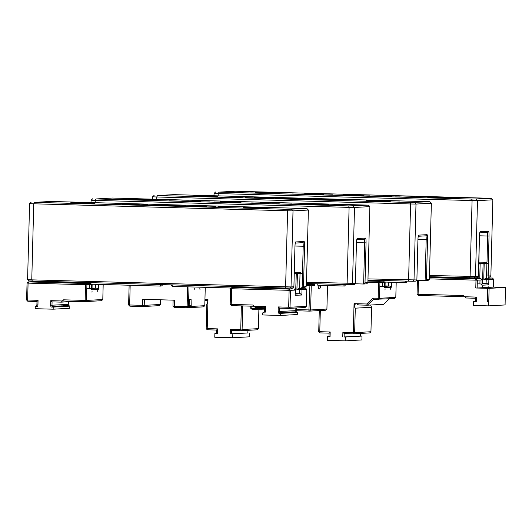 <?xml version="1.0" encoding="UTF-8"?>
<svg xmlns="http://www.w3.org/2000/svg" width="532" height="532" viewBox="0 0 532 532"><rect width="100%" height="100%" fill="white"/><g stroke="black" fill="none" stroke-linecap="round" stroke-linejoin="round"><path stroke-width="0.8" d="M277.106 207.832L265.082 207.513L277.106 207.832M257.741 208.411L264.55 208.524L257.741 208.411M50.813 201.455L34.573 202.353L287.233 209.309L306.911 208.544L50.813 201.455M164.72 205.618L152.471 205.412L164.72 205.618M173.326 205.146L185.575 205.352L173.326 205.146M230.409 206.549L218.386 206.23L230.409 206.549M158.603 205.093L179.523 205.658L158.603 205.093M190.163 206.323L206.995 206.775L190.163 206.323M122.427 204.461L139.258 204.913L122.427 204.461M131.118 203.975L147.956 204.434L131.118 203.975M198.855 205.844L215.686 206.296L198.855 205.844M127.002 203.636L120.199 203.523L127.002 203.636M107.637 204.215L119.66 204.541L107.637 204.215M211.044 207.128L217.847 207.241L211.044 207.128M66.161 203.138L72.964 203.251L66.161 203.138M73.549 202.233L85.572 202.552L73.549 202.233M243.264 207.427L267.31 208.072L243.264 207.427M70.836 202.679L94.882 203.324L70.836 202.679M306.392 286.083L308.387 210.034L293.012 210.885L291.024 286.934L293.903 286.775L294.947 246.815A4.828 0.612 -88.4 0 1 295.612 241.987A4.828 0.612 -88.4 0 1 295.686 241.947L304.071 241.481A4.828 0.612 -88.4 0 1 304.563 246.276L303.513 286.243L306.392 286.083L305.102 287.26L302.129 287.426L303.207 246.256A3.624 0.459 91.6 0 0 302.848 242.659L295.267 243.077M293.903 286.775L292.826 287.938L285.245 288.025L28.821 280.923L27.591 279.686L29.586 203.63L31.135 202.22M285.245 288.025L285.618 286.834L287.606 210.785L33.755 203.796L31.767 279.852L291.024 286.934L289.854 288.105M291.689 209.389L293.012 210.885L287.606 210.785L287.233 209.309M34.573 202.353L33.755 203.796L29.586 203.63M27.591 279.686L31.767 279.852L32.386 281.062M302.848 242.659A3.624 0.459 91.6 0 0 302.841 242.659L304.071 241.481M303.513 286.243L302.129 287.426M306.911 208.544L308.387 210.034M338.591 204.428L326.568 204.102L338.591 204.428M319.233 205L326.036 205.119L319.233 205M112.299 198.044L96.066 198.948L348.726 205.904L368.403 205.139L112.299 198.044M226.206 202.213L213.957 202.007L226.206 202.213M234.818 201.734L247.067 201.941L234.818 201.734M291.895 203.138L279.872 202.818L291.895 203.138M220.095 201.688L241.016 202.246L220.095 201.688M251.649 202.918L268.48 203.37L251.649 202.918M183.912 201.049L200.75 201.502L183.912 201.049M192.611 200.571L209.442 201.023L192.611 200.571M260.348 202.433L277.179 202.885L260.348 202.433M188.488 200.232L181.685 200.112L188.488 200.232M169.129 200.81L181.153 201.129L169.129 200.81M272.537 203.716L279.34 203.836L272.537 203.716M127.647 199.726L134.456 199.846L127.647 199.726M135.035 198.822L147.058 199.148L135.035 198.822M304.75 204.015L328.796 204.66L304.75 204.015M132.328 199.274L156.375 199.919L132.328 199.274M355.01 283.782L363.622 284.015L364.699 242.845A3.624 0.459 91.6 0 0 364.34 239.247A3.624 0.459 91.6 0 0 364.334 239.247L356.759 239.673M306.492 282.312L355.389 283.363L356.44 243.403A4.828 0.612 -88.4 0 1 357.105 238.575A4.828 0.612 -88.4 0 1 357.178 238.542L365.564 238.077A4.828 0.612 -88.4 0 1 366.049 242.871L365.005 282.831L367.885 282.672L369.873 206.622L354.505 207.473L352.51 283.523L351.346 284.693L306.459 283.503M355.389 283.363L354.319 284.534L351.346 284.693M91.012 202.559L91.072 200.225L92.628 198.808M367.885 282.672L366.595 283.849L363.622 284.015L365.005 282.831M346.731 284.613L347.11 283.43L349.098 207.374L95.248 200.391L95.188 202.679M353.182 205.984L354.505 207.473L349.098 207.374L348.726 205.904M96.066 198.948L95.248 200.391L91.072 200.225M368.403 205.139L369.873 206.622M343.679 284.527A16.904 2.148 91.6 0 0 344.523 286.05A16.904 2.148 91.6 0 0 345.448 284.58M493.63 279.273L483.768 279.426L484.187 263.493L488.489 263.453L488.117 278.176L486.029 278.269L492.399 278.037L493.63 279.273L493.423 287.12L505.4 287.453L505.094 304.949L488.496 305.867L473.527 305.454L473.626 301.611L475.222 301.524M476.26 301.684L475.216 301.644L475.309 298.246L466.085 297.993L464.769 296.756L476.379 297.075L476.26 301.684L473.626 301.611M488.595 302.023L487.398 301.99L488.748 302.016L488.496 305.867M429.384 278.874L475.987 280.158L475.781 287.998L487.751 288.331L487.398 301.99M417.421 280.397L417.055 294.223L418.099 294.262L418.717 295.479L464.755 296.743L463.598 295.519L418.099 294.262L418.465 280.424M482.544 286.416L482.364 287.613L482.544 286.416M488.203 287.293L488.077 286.11L488.203 287.293M477.237 283.862L481.061 283.975L481.965 285.225L488.728 284.853L487.292 283.629L482.019 283.922M476.233 278.934L480.935 278.675L482.118 279.912L477.337 280.178L476.233 278.934L429.417 277.651M493.423 287.12L477.131 288.025L477.337 280.178L475.987 280.158L475.675 278.928M477.131 288.025L475.781 287.998M442.524 277.923L454.547 278.249L442.524 277.923M488.123 277.917L492.399 278.037M478.747 262.13L486.993 262.229L487.678 236.028A3.624 0.459 91.6 0 0 487.319 232.431L479.738 232.85M479.412 236.88L478.747 262.09M484.373 262.276L484.187 263.493L479.631 263.373M483.176 262.243L482.464 283.496L487.292 283.629M480.123 263.912L478.527 264.005L478.122 278.735L479.758 278.642L480.143 263.912L478.96 262.675L480.143 263.912L479.758 278.642L480.948 278.675L482.125 279.912L481.985 285.205M482.464 283.496L482.025 283.483M429.424 277.398L478.122 278.735M477.37 276.607L477.31 278.715M479.412 236.833L478.886 262.077M483.768 279.426L486.029 278.269M488.748 302.016L489.108 288.357L487.751 288.331M505.4 287.453L489.108 288.357M417.055 294.223L418.717 295.479M475.309 298.246L476.379 297.075M130.174 285.252L129.655 304.982L128.611 304.942L129.841 306.179L143.061 306.538L159.135 305.647L160.425 304.47L144.225 305.368L144.385 299.35M189 286.874L188.481 306.592L187.131 306.565L187.65 286.834M173.119 300.141L172.96 306.159L174.19 307.396L186.759 307.755L187.131 306.565L174.316 306.213L174.476 300.181L142.629 299.303L142.47 305.335L129.655 304.982L130.274 306.199M188.674 299.263L191.081 299.257L191.214 306.439M191.081 299.257L188.674 299.19M194.14 289.887L194.326 288.683L194.14 289.887M199.859 288.377L199.979 289.561L199.859 288.377M186.759 307.755L203.483 306.864L204.78 305.687L205.259 287.32M204.78 305.687L188.481 306.592L187.317 307.762M128.611 304.942L129.13 285.225M160.551 299.795L160.425 304.47M188.514 305.302L189.166 305.262L189.326 299.223M190.257 306.492L189.166 305.262L190.922 305.295M174.935 307.43L174.316 306.213L172.96 306.159M143.061 306.538L144.225 305.368L142.47 305.335L142.097 306.525M400.084 201.016L388.061 200.697L400.084 201.016M380.726 201.595L387.529 201.708L380.726 201.595M173.791 194.639L157.558 195.537L410.219 202.493L429.889 201.728L173.791 194.639M287.699 198.802L275.45 198.596L287.699 198.802M296.304 198.323L308.553 198.536L296.304 198.323M353.388 199.733L341.364 199.407L353.388 199.733M281.588 198.276L302.509 198.842L281.588 198.276M313.142 199.507L329.973 199.959L313.142 199.507M245.405 197.645L262.236 198.097L245.405 197.645M254.103 197.159L270.934 197.611L254.103 197.159M321.833 199.028L338.671 199.48L321.833 199.028M249.98 196.82L243.177 196.707L249.98 196.82M230.622 197.399L242.645 197.718L230.622 197.399M334.023 200.311L340.832 200.424L334.023 200.311M189.139 196.321L195.942 196.434L189.139 196.321M196.527 195.41L208.551 195.736L196.527 195.41M366.242 200.611L390.288 201.256L366.242 200.611M193.814 195.862L217.861 196.508L193.814 195.862M416.503 280.371L425.115 280.61L426.192 239.433A3.624 0.459 91.6 0 0 425.826 235.842L418.245 236.261M367.984 278.901L416.882 279.958L417.926 239.992A4.828 0.612 -88.4 0 1 418.598 235.171A4.828 0.612 -88.4 0 1 418.671 235.131L427.05 234.665A4.828 0.612 -88.4 0 1 427.542 239.46L426.491 279.426L429.377 279.267L431.366 203.211L415.991 204.069L414.002 280.118L412.839 281.288L367.951 280.098M416.882 279.958L415.805 281.122L412.839 281.288M152.504 199.154L152.564 196.813L154.114 195.397M429.377 279.267L428.08 280.444L425.115 280.61L426.491 279.426M408.224 281.202L408.596 280.018L410.591 203.969L156.74 196.98L156.681 199.267M414.667 202.572L415.991 204.069L410.591 203.969L410.219 202.493M157.558 195.537L156.74 196.98L152.564 196.813M425.826 235.842L427.05 234.665M429.889 201.728L431.366 203.211M461.577 197.605L449.553 197.286L461.577 197.605M442.212 198.183L449.021 198.303L442.212 198.183M235.277 191.227L219.044 192.125L471.704 199.081L491.382 198.323L235.277 191.227M349.185 195.397L336.942 195.184L349.185 195.397M357.797 194.918L370.046 195.124L357.797 194.918M414.874 196.321L402.85 196.002L414.874 196.321M343.074 194.872L363.994 195.43L343.074 194.872M374.628 196.095L391.466 196.554L374.628 196.095M306.898 194.233L323.729 194.685L306.898 194.233M315.589 193.754L332.42 194.207L315.589 193.754M383.326 195.616L400.157 196.069L383.326 195.616M311.473 193.415L304.663 193.296L311.473 193.415M292.108 193.987L304.131 194.313L292.108 193.987M395.515 196.9L402.318 197.013L395.515 196.9M250.632 192.91L257.435 193.023L250.632 192.91M258.013 192.005L270.037 192.325L258.013 192.005M427.735 197.199L451.781 197.844L427.735 197.199M255.307 192.451L279.353 193.096L255.307 192.451M429.47 275.49L478.368 276.547L479.418 236.587A4.828 0.612 -88.4 0 1 480.083 231.759A4.828 0.612 -88.4 0 1 480.157 231.719L488.542 231.26A4.828 0.612 -88.4 0 1 489.028 236.055L487.984 276.015L490.863 275.855L492.858 199.806L477.483 200.657L475.488 276.707L474.325 277.877L429.444 276.687M477.297 277.711L474.325 277.877M213.99 195.743L214.057 193.402L215.606 191.992M490.863 275.855L489.573 277.032L488.15 277.112M469.716 277.797L470.089 276.607L472.077 200.557L218.226 193.568L218.167 195.856M476.16 199.161L477.483 200.657L472.077 200.557L471.704 199.081M219.044 192.125L218.226 193.568L214.057 193.402M487.319 232.431A3.624 0.459 91.6 0 0 487.312 232.431L488.542 231.26M491.382 198.323L492.858 199.806M396.2 282.372L395.808 297.388L394.518 298.565L373.497 299.336L367.353 305.208L366.734 303.991L356.453 303.712L358.648 304.969L367.353 305.208L383.645 304.304L389.351 298.851M371.582 307.27L355.29 308.174L354.651 332.64L370.944 331.735L371.582 307.27L370.598 305.029M360.477 333.424L360.403 336.058L344.111 336.962L344.197 333.564L353.421 333.817L369.713 332.912L370.944 331.735M355.29 308.174L353.993 306.06L354.059 303.646L354.831 304.364L356.453 303.712L354.059 303.646M354.651 332.64L353.96 333.232L353.295 332.62L353.993 306.06L354.831 304.364M360.403 336.044L361.999 336.084L361.893 339.935L345.295 340.852L327.333 340.36L327.433 336.51L329.029 336.423M388.879 297.774L389.477 297.202L389.61 297.734M319.28 310.582L318.728 331.655L319.892 332.892L329.115 333.145L329.022 336.543L330.066 336.583L330.186 331.981L319.772 331.695L320.324 310.522M330.066 336.583L327.433 336.51M361.999 336.084L345.394 337.009L345.295 340.852M345.394 337.009L344.111 336.962M353.295 332.62L342.881 332.327L342.761 336.936M367.891 282.279L378.571 282.572L378.166 298.266L372.879 298.12L366.734 303.991M319.772 331.695L319.233 332.274M385.155 282.066L385.055 285.917L389.883 286.043L384.603 286.336M384.683 282.326L384.55 287.646L383.652 286.389L379.828 286.283M367.931 280.796L380.792 281.149L380.806 280.45M380.792 281.149L382.348 281.062L382.342 280.49M385.055 285.917L384.616 285.903M390.787 289.714L390.668 288.53L390.787 289.714M385.135 288.836L384.949 290.033L385.135 288.836M384.55 287.646L391.313 287.273L389.883 286.043M378.824 281.355L383.532 281.096L384.709 282.332L379.921 282.598L378.824 281.355L367.925 281.062M395.808 297.388L379.516 298.292L379.921 282.598L378.571 282.572L378.265 281.348M384.57 287.626L384.709 282.332L383.532 281.096L382.348 281.049L382.362 280.49M378.345 299.463L379.516 298.292L378.166 298.266L377.787 299.456M330.186 331.981L329.115 333.145M344.197 333.564L342.881 332.327M353.421 333.817L353.96 333.232M373.497 299.336L372.879 298.12M204.906 300.627L207.473 300.487M207.34 300.307L207.912 302.036L206.808 304.085L206.17 328.557L206.675 329.175L207.214 328.596L207.972 299.622L207.34 300.307L204.933 299.629M204.94 299.543L207.972 299.622M242.712 305.94L242.093 329.541L240.863 330.718L231.646 330.465L231.553 333.863L230.203 333.837L247.852 332.946M249.442 332.985L249.342 336.836L232.737 337.754L214.775 337.261L214.875 333.411L217.508 333.484L216.464 333.444L216.557 330.046L207.334 329.793L206.675 329.175M230.203 333.837L230.323 329.228L240.743 329.521L241.362 305.9M207.214 328.596L217.635 328.882L217.508 333.484M232.836 333.91L232.737 337.754M240.863 330.718L257.156 329.813L258.386 328.636L258.885 309.737M240.743 329.521L241.402 330.133M258.386 328.636L242.093 329.541M231.553 333.863L247.852 332.959L247.919 330.325M230.323 329.228L231.646 330.465M216.557 330.046L217.635 328.882M216.471 333.325L214.875 333.411M405.165 281.122A16.904 2.148 91.6 0 0 406.009 282.645A16.904 2.148 91.6 0 0 406.933 281.169M253.95 306.259L255.274 307.489L264.49 307.749L264.404 311.14A1.21 1.197 86.8 0 1 263.779 312.171L263.46 312.869L264.663 312.909A2.414 2.394 -93.2 0 0 265.448 311.187L265.568 306.578L253.95 306.259L252.786 305.022L231.234 304.424L231.646 288.736L289.122 290.319L288.677 307.217L278.263 306.931L278.143 311.533A2.414 2.394 -93.2 0 0 278.835 313.295L280.73 313.348L280.677 315.449L297.275 314.532L297.328 312.43L280.73 313.348M264.663 312.909L262.768 312.856L262.715 314.957L280.677 315.449M305.095 307.509L288.803 308.414L290.026 307.243L306.326 306.339L305.095 307.509M281.342 312.989L280.171 312.617L280.224 313.328L280.065 312.623A1.21 1.197 86.8 0 1 279.493 311.559L279.579 308.161L288.803 308.414M296.637 312.41L297.328 312.43M294.07 288.836L295.26 290.073L290.472 290.339L289.368 289.095L292.893 288.79M236.275 286.675L236.255 287.373L291.337 288.889L292.893 288.803L292.899 287.859M236.261 287.273L231.892 287.513L230.602 288.69L230.19 304.384L231.42 305.621L253.944 306.246M289.368 289.095L231.892 287.513M267.629 288.417L255.606 288.091L267.629 288.417M294.276 272.351L300.394 272.377M301.558 273.614L294.249 273.568M296.311 272.404L295.599 293.657L300.427 293.79L295.154 294.083M306.764 289.435L296.903 289.588L299.164 288.43L305.534 288.198L306.764 289.435L306.326 306.339M291.337 288.889L291.356 288.025M295.599 293.657L295.16 293.644M295.1 295.307L301.863 295.014L300.427 293.79M290.026 307.243L290.472 290.339L289.122 290.319L288.81 289.089M301.198 287.4L301.178 288.344L299.164 288.43M301.185 288.078L305.534 288.198M294.083 288.836L295.26 290.073L295.12 295.366M230.602 288.69L231.646 288.736L232.324 287.533M231.852 305.641L231.234 304.424L230.19 304.384M289.335 307.835L288.677 307.217M296.643 312.417L296.543 311.865L296.643 312.417M296.543 311.865L295.852 311.745L296.377 312.151M295.852 308.021L295.785 310.655A1.21 1.197 -93.2 0 0 296.357 311.719L296.59 311.865M296.357 311.719L294.928 311.799L295.094 312.503L294.681 312.523L295.107 311.945M296.098 312.171L294.003 311.845L294.535 312.257M294.695 311.971L293.079 311.898L293.252 312.603L292.839 312.63L293.265 312.045M294.256 312.271L292.56 311.925L292.161 311.952L292.686 312.357M292.853 312.071L291.237 311.998L291.403 312.71L290.991 312.73L291.416 312.151M292.407 312.37L290.312 312.051L290.844 312.464M291.004 312.171L289.395 312.104L289.561 312.809L289.149 312.836L289.574 312.251M290.565 312.477L289.794 312.078L288.47 312.158L288.996 312.563M289.162 312.277L287.546 312.204L287.712 312.909L287.3 312.936L287.732 312.357M288.716 312.577L287.546 312.204L286.628 312.257L287.154 312.663M287.32 312.377L285.704 312.311L285.87 313.016L285.458 313.035L285.471 312.477L285.884 312.457M286.874 312.683L284.78 312.357L285.312 312.769M285.471 312.477L283.855 312.41L284.028 313.115L283.616 313.142L284.041 312.557M285.032 312.783L283.337 312.437L282.938 312.464L283.463 312.869M283.629 312.583L282.013 312.51L282.179 313.222L281.767 313.242L281.78 312.683L282.193 312.663M283.184 312.882L282.013 312.51L281.089 312.563L281.621 312.969M281.78 312.683L280.065 312.623L279.539 313.315L278.835 313.295M262.768 312.856L263.466 312.816M280.337 313.288L281.767 313.288M282.179 313.188L283.616 313.188M284.028 313.082L285.458 313.089M285.87 312.982L287.3 312.982M287.719 312.876L289.149 312.882M289.561 312.776L290.991 312.783M291.403 312.676L292.839 312.676M293.252 312.57L294.681 312.577M295.094 312.47L296.524 312.47M265.568 306.578L264.49 307.749M279.579 308.161L278.263 306.931M280.224 313.328L279.539 313.315M296.497 307.988L296.457 309.577L310.615 309.957L326.914 309.052L325.617 310.229L309.451 311.127L296.324 310.761L295.799 310.229M250.805 306.159L250.745 308.307L251.789 308.347L251.849 306.193M264.437 309.89L252.407 309.558L251.789 308.347L264.471 308.7M309.451 311.127L310.615 309.957L311.253 285.81L309.897 285.784L308.893 311.114M306.439 284.467L309.591 284.56L309.897 285.784L306.405 285.691M327.526 285.584L326.914 309.052M320.856 285.398A20.529 2.607 -88.4 0 1 318.947 288.803A20.529 2.607 -88.4 0 1 317.69 283.815M314.525 283.729L314.478 285.631L311.253 285.81L310.149 284.567L313.315 284.394L306.445 284.201M309.591 284.56L310.149 284.567M318.389 287.626A19.325 2.454 91.6 0 0 319.366 285.358M313.315 284.394L314.478 285.631M252.407 309.558L250.745 308.307M295.812 309.551L296.457 309.577L297.075 310.788M264.231 309.883L264.457 309.165M75.857 301.345L61.293 302.149L52.076 301.897L51.983 305.295A1.21 1.197 -93.2 0 0 52.555 306.359L52.715 307.064L52.661 306.352L54.264 307.031L69.133 306.146M53.22 307.084L51.325 307.037A2.414 2.394 86.8 0 1 50.633 305.268L50.753 300.666L62.37 300.986L63.601 299.815L85.153 300.407L85.559 284.713L28.083 283.13L27.644 300.028L38.058 300.314L37.938 304.922A2.414 2.394 86.8 0 1 37.16 306.645L35.258 306.592L35.205 308.693L53.167 309.192L53.22 307.084L54.025 307.044L53.832 306.725M37.16 306.645L35.95 306.605L36.269 305.907A1.21 1.197 -93.2 0 0 36.894 304.883L36.987 301.484L27.764 301.232L26.6 299.988L27.046 283.091L28.336 281.913L32.698 281.667M69.825 306.166L69.772 308.267L53.167 309.192M28.336 281.913L85.812 283.496L86.915 284.74L91.67 284.467M87.793 282.585L87.78 283.283L89.316 283.197L89.329 282.632L89.316 283.19L90.52 283.23L85.812 283.496M91.59 288.477L96.871 288.184L98.3 289.408L91.537 289.787L91.677 284.474L90.513 283.23L91.697 284.467L91.557 289.76L90.64 288.53L86.816 288.424M87.78 283.283L32.698 281.767L32.718 281.069M52.096 282.479L64.119 282.805L52.096 282.479M96.871 288.184L92.043 288.051L92.142 284.208M91.604 288.045L92.043 288.051M91.936 292.174L92.122 290.977L91.936 292.174M97.655 290.665L97.775 291.849L97.655 290.665M85.253 283.483L85.559 284.713L86.915 284.74L86.503 300.427L102.796 299.529L103.188 284.507M84.774 301.591L85.153 300.407L86.503 300.427L84.774 301.591L62.523 300.979L63.601 299.815M27.105 300.613L27.644 300.028M28.768 281.927L28.083 283.13L27.046 283.091M69.02 306.159L69.087 305.601L69.02 306.159M69.087 305.601L68.847 305.454A1.21 1.197 86.8 0 1 68.282 304.39L68.349 301.764M68.867 305.893L68.342 305.481L69.034 305.601M67.604 305.681L67.192 305.707L67.172 306.266L67.584 306.239L67.418 305.534L68.847 305.454M67.025 305.993L66.5 305.587L66.899 305.561L68.588 305.907M65.755 305.787L65.33 306.365L65.742 306.346L65.576 305.634L67.192 305.707M65.183 306.093L64.651 305.687L65.576 305.634L66.746 306.006M63.913 305.887L63.481 306.465L63.9 306.445L63.727 305.74L65.343 305.807M63.335 306.199L62.809 305.787L64.133 305.714L64.904 306.113M62.064 305.986L61.639 306.572L62.051 306.545L61.885 305.84L63.501 305.907M61.493 306.299L60.961 305.893L61.366 305.867L63.055 306.213M60.222 306.093L59.81 306.113L59.797 306.671L60.209 306.651L60.043 305.94L61.652 306.013M59.644 306.399L59.119 305.993L60.043 305.94L61.213 306.312M58.38 306.193L57.948 306.771L58.36 306.751L58.194 306.046L59.81 306.113M57.802 306.505L57.276 306.093L59.365 306.419M56.532 306.299L56.106 306.878L56.518 306.851L56.352 306.146L57.968 306.219M55.96 306.605L55.428 306.199L56.352 306.146L57.523 306.518M54.69 306.399L54.257 306.977L54.676 306.957L54.503 306.252L56.119 306.319M54.111 306.711L53.586 306.299L54.909 306.226L55.68 306.625M51.325 307.037L52.036 307.05L52.555 306.359L54.277 306.419M35.957 306.552L35.258 306.592M69.02 306.213L67.591 306.206M67.172 306.312L65.742 306.306M65.33 306.412L63.9 306.412M63.488 306.518L62.051 306.512M61.639 306.618L60.209 306.618M59.797 306.725L58.367 306.718M57.948 306.824L56.518 306.818M56.106 306.924L54.676 306.924M54.264 307.031L52.828 307.024M86.503 300.287L88.239 300.334M102.796 299.529L101.506 300.706L85.339 301.597M62.37 300.986L61.293 302.149M50.753 300.666L52.076 301.897M36.987 301.484L38.058 300.314M52.036 307.05L52.715 307.064M304.563 246.276L294.974 246.03M366.049 242.871L356.467 242.619M364.334 239.247L365.564 238.077M488.728 284.853L488.868 279.539L487.698 278.303M482.105 279.912L481.965 285.225M486.348 278.276L486.055 283.596M479.904 283.935L480.01 280.032M485.723 262.303L486.886 263.54L486.501 278.269M427.542 239.46L417.959 239.207M489.028 236.055L479.445 235.802M388.746 282.166L388.646 286.017M382.495 286.356L382.594 282.452M391.313 287.273L391.446 282.239M296.903 289.588L297.508 272.437M299.483 288.437L299.19 293.757M301.863 295.014L302.003 289.701L300.833 288.464M295.24 290.073L295.1 295.386M298.858 272.464L300.021 273.701L299.636 288.43M295.785 310.655L278.143 311.533M264.404 311.14L265.448 311.187M263.779 312.171L264.058 312.889M89.589 284.587L89.482 288.497M95.634 288.151L95.733 284.307M98.433 284.381L98.3 289.408M50.633 305.268L68.282 304.39M37.938 304.922L36.894 304.883M36.548 306.625L36.269 305.907M172.029 284.906A16.904 2.148 91.6 0 0 172.867 286.429L231.32 288.038M172.042 284.979A15.701 1.995 -88.4 0 1 171.331 284.886M160.917 286.096A16.904 2.148 -88.4 0 1 160.897 286.096A16.904 2.148 -88.4 0 1 160.052 284.573M161.748 284.62A15.701 1.995 91.6 0 0 162.147 284.926A15.701 1.995 91.6 0 0 162.513 284.647M317.897 285.318L344.523 286.05M384.443 282.046L406.009 282.645M292.893 288.803L292.919 287.839M162.659 284.647L161.908 285.737L160.897 286.096L91.431 284.188M172.867 286.429L171.869 286.01L171.184 284.879"/></g></svg>
